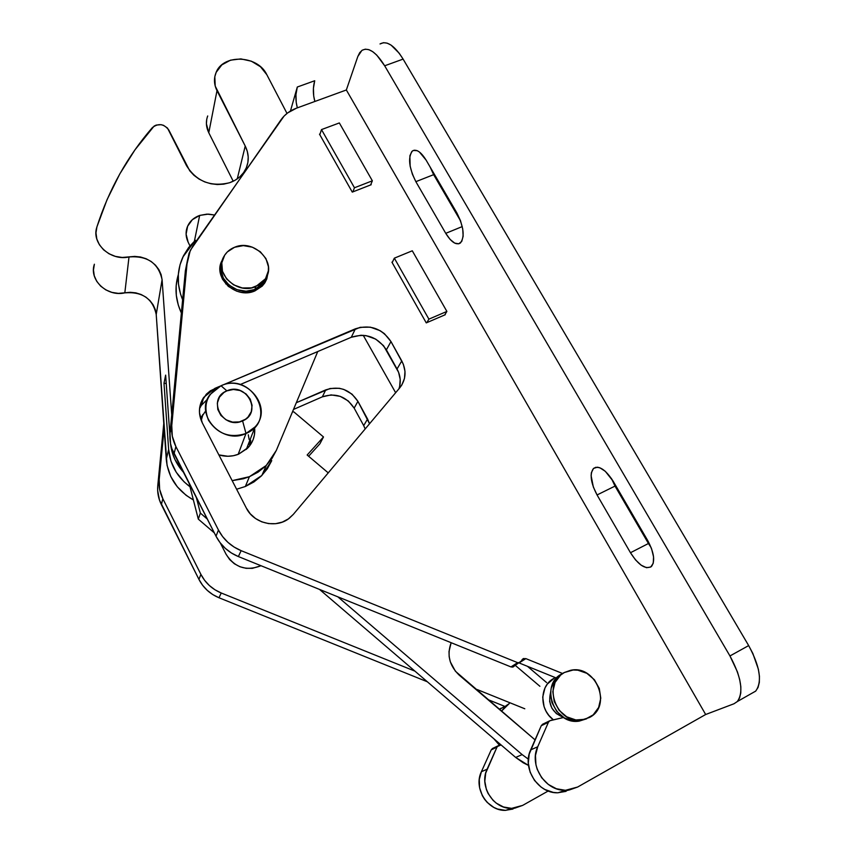 <?xml version="1.0" encoding="UTF-8"?>
<svg xmlns="http://www.w3.org/2000/svg" width="853" height="853" viewBox="0 0 853 853"><rect width="100%" height="100%" fill="white"/><g stroke="black" fill="none" stroke-linecap="round" stroke-linejoin="round"><path stroke-width="1.28" d="M444.722 314.949L446.887 311.43L412.287 250.793L446.887 311.43L428.899 319.15L426.82 322.647L428.899 319.15L394.342 258.16L428.899 319.15L446.887 311.43L444.722 314.949M370.639 184.941L372.356 180.804L339.345 122.939L372.356 180.804L354.464 187.767L352.833 191.882L354.464 187.767L321.496 129.592L354.464 187.767L372.356 180.804L370.639 184.941M297.356 107.862C295.405 100.697 295.383 93.745 297.302 87.017L314.714 80.747L313.424 88.264L313.712 96.048L314.864 101.464C312.891 94.342 312.848 87.443 314.714 80.747L297.302 87.017L290.436 111.05L297.302 87.017L295.959 94.576L296.226 102.403L297.345 107.862M319.811 134.721L321.496 129.592L339.345 122.939L321.496 129.592L319.811 134.721M392.156 262.607L394.342 258.16L412.287 250.793L394.342 258.16L392.156 262.607M395.643 392.732L363.229 335.304L395.643 392.732M264.974 282.642L265.006 280.904M267.938 273.067L264.782 282.94L254.919 290.905L262.266 286.054L264.942 282.695L266.808 278.888L267.938 273.067M523.102 658.719L521.578 660.574L523.102 658.719L525.864 658.623L523.102 658.719M549.79 720.764L563.609 717.48L550.58 720.465L542.604 724.24L549.79 720.764L548.415 722.288L537.721 746.77L548.415 722.288L549.79 720.764M755.715 691.09L737.333 701.529C743.805 692.295 741.353 677.101 729.955 655.957L748.667 645.582C760.044 666.598 762.39 681.76 755.715 691.09L750.459 694.075L755.651 691.154L758.04 687.465L759.319 682.443L759.437 676.28L758.37 669.21L752.879 653.537L748.667 645.582L403.106 59.102L384.671 65.788L403.106 59.102L748.667 645.582L729.955 655.957L384.671 65.788C376.024 51.948 368.432 46.83 361.885 50.423L357.844 56.458L346.35 89.981L357.844 56.458L359.71 52.662L362.226 50.199L365.319 49.175L368.859 49.666L372.729 51.67L376.759 55.114L384.671 65.788L729.955 655.957L737.472 671.983L739.722 679.692L740.841 686.772L740.788 692.935L739.583 697.935L737.28 701.592L733.985 703.768L705.666 714.505L346.35 89.981L296.428 108.192C289.924 110.613 284.795 114.462 281.042 119.74L190.294 250.377L185.378 270.721L187.265 261.295L171.762 425.498L170.014 433.025L185.378 270.721L186.668 264.249L185.378 270.721L170.014 433.025L170.536 443.613L171.933 448.806L216.012 536.206L220.074 542.668L225.288 548.34L231.451 553.032L238.371 556.561L510.958 666.918L512.749 667.078L521.482 660.894L519.967 662.632L517.611 662.653L241.143 550.665L234.127 547.072L227.868 542.316L222.59 536.569L218.453 530.022L175.878 446.535L218.453 530.022L216.012 536.206L174.055 453.796L175.878 446.535L172.295 436.214L171.762 425.498L187.265 261.295L189.099 253.181L192.97 245.803L284.07 116.072L287.706 112.884L296.428 108.192L346.35 89.981L705.666 714.505L577.62 787.042L569.505 789.91L565.144 790.262L556.391 788.748L548.287 784.429L541.687 777.744L537.23 769.363L535.951 764.81L535.46 755.513L537.721 746.77L530.651 749.904L541.239 725.743L542.604 724.24L541.239 725.743L529.201 754.095L528.306 763.094L530.129 772.189L534.511 780.442L541.015 787.031L544.875 789.494L553.288 792.405L557.638 792.789L566.072 791.36M562.596 673.507L525.864 658.623L562.596 673.507M445.277 314.714L426.265 322.892L445.277 314.714M392.476 261.946L391.922 262.18L426.265 322.892L391.922 262.18L392.476 261.946M352.278 192.106L371.194 184.717L370.927 184.248L371.194 184.717L352.278 192.106L319.502 134.177L352.278 192.106M320.056 133.964L319.502 134.177L320.056 133.964M398.927 388.829C401.177 382.176 400.537 375.555 397.029 368.986L401.774 360.926L397.029 368.986L386.388 349.847L390.973 341.563L386.388 349.847C377.538 336.924 365.841 332.723 351.297 337.266L240.056 384.607L351.297 337.266L355.413 328.8C370.138 324.225 381.995 328.48 390.973 341.563L401.774 360.926C406.678 370.639 406.028 379.585 399.822 387.763L293.304 514.402L289.327 518.208C276.425 528.849 253.778 523.561 246.346 508.079L202.3 422.843C198.067 413.918 198.525 405.431 203.686 397.402L214.849 388.392L220.063 386.185L210.243 390.898L206.287 394.225L200.881 402.808L199.645 407.745L199.474 412.863L202.3 422.843L246.346 508.079L250.281 513.826L255.527 518.517L261.764 521.844L268.599 523.603L275.604 523.689L282.322 522.1L288.346 518.933L293.304 514.402L399.822 387.763L401.87 384.906L404.482 378.423L404.983 371.354L403.352 364.284L390.973 341.563L384.415 333.672L380.129 330.676L370.33 327.157L360.158 327.317L222.004 385.364L355.413 328.8L351.297 337.266L360.958 335.25L366.033 335.634L375.693 339.099L383.541 345.678L398.586 372.303L400.185 379.286L399.684 386.281M222.516 259.738L220.17 266.605L220.842 275.167L222.526 279.283L228.327 286.384L236.526 291.097L241.143 292.312L245.877 292.686L254.919 290.905C235.716 299.776 211.789 276.948 222.366 260.005L222.516 259.738M630.474 552.723L635.549 559.931L641.168 565.187L646.51 567.703L650.754 567.032L653.249 563.247L653.558 556.87L651.617 548.895L647.726 540.567L613.158 481.22L605.289 471.293L599.872 467.785L597.42 467.188L593.528 468.425L591.396 472.626L591.108 475.643L593.325 486.956L597.057 494.953L630.474 552.723L648.451 543.5L615.013 486.093L611.398 478.426L615.013 486.093L597.057 494.953C590.681 482.755 589.498 473.927 593.507 468.446C598.977 465.226 605.523 469.491 613.158 481.22L647.726 540.567C654.048 552.531 655.307 561.167 651.479 566.456C645.55 569.815 638.545 565.24 630.474 552.723L597.057 494.953L615.013 486.093L651.159 547.669L648.451 543.5L630.474 552.723M445.746 233.338L450.117 239.426L454.692 243.105L458.775 243.819L461.75 241.399L463.147 236.174L462.721 228.913L460.513 220.746L456.877 212.951L426.063 160.044L419.399 151.994L417.192 150.682L413.321 150.459L411.807 151.525L409.877 155.822L410.144 166.175L412.362 174.161L415.859 181.668L445.746 233.338L462.251 226.578L445.746 233.338L415.859 181.668C408.907 167.604 407.766 157.378 412.425 150.96C416.349 148.763 420.892 151.791 426.063 160.044L456.877 212.951C463.787 226.813 464.96 236.835 460.396 243.02C456.131 245.408 451.248 242.177 445.746 233.338M403.106 59.102L399.215 53.238L391.069 45.102L387.155 43.14L383.541 42.682L380.022 43.951C386.75 40.304 394.438 45.358 403.106 59.102M460.567 220.895L433.644 174.662L430.061 166.911L433.644 174.662L415.859 181.668L433.644 174.662L460.567 220.895M519.434 662.813L517.611 662.653L510.958 666.918L513.271 666.897M514.199 666.214L512.749 667.078M519.189 662.973L556.519 678.092L519.189 662.973M200.967 406.071L199.527 408.694M220.788 268.109L219.978 269.463M737.333 701.529L733.985 703.768L705.666 714.505L577.62 787.042L565.582 790.262C545.312 791.349 528.721 765.216 537.721 746.77L530.651 749.904C521.748 768.095 538.072 793.855 558.065 792.778L569.324 789.942M541.239 725.743L548.415 722.288L541.239 725.743M521.13 661.651L525.864 658.623L521.13 661.651M517.611 662.653L510.958 666.918L238.371 556.561L241.143 550.665L517.611 662.653M214.849 388.392L214.455 389.746L214.849 388.392M207.45 399.193L201.511 405.239L203.686 397.402M171.762 425.498L170.014 433.025C169.374 440.212 170.728 447.143 174.055 453.796L175.878 446.535C172.487 439.785 171.122 432.77 171.762 425.498M218.453 530.022L216.012 536.206C220.938 545.579 228.391 552.371 238.371 556.561L241.143 550.665C231.024 546.4 223.465 539.522 218.453 530.022M512.962 809.049L505.328 810.35L497.534 809.028L493.823 807.407L487.255 802.47L484.568 799.272L482.361 795.7L479.61 787.788L479.279 779.525L481.391 771.73L491.221 749.883L492.469 748.518L491.221 749.883L497 747.089L485.72 773.042L484.813 781.273L486.402 789.569L488.097 793.482L493.066 800.338L496.222 803.11L503.473 806.981L511.363 808.324L515.297 807.994L522.654 805.392L548.202 791.008L522.654 805.392L511.757 808.324C493.46 809.337 478.778 785.858 487.084 769.214L481.391 771.73L491.221 749.883L497 747.089L498.269 745.714L501.084 744.957L492.469 748.518L498.269 745.714L497 747.089L487.084 769.214L481.391 771.73C473.159 788.183 487.639 811.352 505.712 810.35L515.543 807.951M198.93 579.379L161.366 504.624L162.838 498.738L200.903 574.389L198.93 579.379C203.334 587.866 210.03 593.997 218.997 597.761L221.236 592.995L414.931 671.14L221.236 592.995C212.152 589.188 205.37 582.983 200.903 574.389L198.93 579.379L202.566 585.222L207.247 590.351L212.781 594.584L218.997 597.761L221.236 592.995L214.945 589.775L209.326 585.499L204.592 580.307L200.903 574.389L162.838 498.738C159.81 492.618 158.594 486.242 159.191 479.61L157.773 485.709L163.776 423.514L157.773 485.709C157.187 492.277 158.381 498.578 161.366 504.624L162.838 498.738L159.65 489.366L159.191 479.61L157.773 485.709L157.656 490.539L159.468 500.093L198.93 579.379M505.136 706.529L487.745 699.513L505.136 706.529M476.635 690.024L477.307 689.597L510.361 702.947L477.307 689.597L476.635 690.024M510.457 702.979L524.798 708.779L510.457 702.979M475.889 689.384L477.307 689.597L475.889 689.384M427.353 681.782L218.997 597.761L427.353 681.782M164.117 428.441L159.191 479.61L164.117 428.441M261.007 565.731C246.378 571.403 234.746 567.597 226.109 554.322L220.351 543.03L226.109 554.322L229.628 559.525L234.33 563.748L239.938 566.744L246.09 568.311L252.403 568.343L261.007 565.731M322.359 396.826L293.496 409.44L322.359 396.826L325.729 389.896L322.359 396.826L331.156 394.896L340.272 396.368L348.344 401.006L354.166 408.129C346.211 396.314 335.613 392.551 322.359 396.826M296.311 402.712L325.729 389.896C339.131 385.588 349.858 389.405 357.919 401.347L354.166 408.129L357.919 401.347L367.579 419.026L363.698 425.615L354.166 408.129L363.698 425.615L367.579 419.026L369.541 423.77L357.919 401.347L352.022 394.15L343.855 389.458L339.281 388.275L330.047 388.499L296.311 402.712M365.191 428.942L363.698 425.615L365.191 428.942M220.042 270.827L220.884 269.207L220.042 270.827M249.257 292.419L249.716 290.905L249.257 292.419M225.064 280.872L225.842 283.985L225.064 280.872M266.456 277.79L262.031 284.763L254.876 289.487L246.08 291.214L236.974 289.668L228.988 285.083L223.358 278.163L220.927 269.996L221.865 262.415C215.276 278.931 237.688 297.366 254.876 289.487L255.761 286.608C236.995 295.266 213.602 272.939 223.955 256.39C226.312 252.211 229.852 249.172 234.564 247.274L243.35 245.621L252.371 247.189L260.304 251.742L265.933 258.587L268.428 266.701L268.354 270.87L265.56 278.6L259.643 284.582L251.475 287.877L242.305 287.973L233.562 284.827L226.578 278.942L222.452 271.222L221.801 262.852L224.702 255.143L227.356 251.902L234.564 247.274C253.991 238.563 277.396 262.372 265.422 278.824L255.761 286.608L254.876 289.487L264.494 281.714L267.085 275.679M252.435 291.758L254.727 289.54L252.435 291.758M264.355 281.938L264.217 283.761L264.355 281.938M501.042 708.203L499.218 709.312L501.042 708.203M493.908 738.805L499.517 745.319L493.908 738.805M499.442 709.504L504.656 706.337L499.442 709.504M509.262 703.565L501.447 711.21L505.85 705.889L509.262 703.565M553.384 719.825C538.979 709.472 539.554 685.29 554.119 678.284L547.327 684.085L544.96 687.987L542.721 697.082L544.075 706.71L546.069 711.263L548.842 715.39L553.384 719.825M550.548 692.689C547.829 704.45 552.136 712.681 563.46 717.384L556.316 713.588L551.87 708.107L549.641 701.454L550.548 692.689M562.074 673.795C539.416 684.277 553.949 725.359 579.155 721.126L586.736 718.759L578.185 721.211L573.483 721.073L564.366 717.927L556.796 711.455L551.934 702.637L550.537 692.871L551.219 688.094L555.196 679.681L562.074 673.795M589.412 717.522L581.565 720.017C556.263 724.272 541.644 683.008 564.387 672.495L573.152 670.01L577.822 670.181L586.864 673.316L594.392 679.724L599.286 688.446L600.779 698.18L598.635 707.468L593.166 714.889L585.169 719.282L575.871 719.964L566.712 716.808L559.11 710.304L554.226 701.454L552.819 691.644L555.079 682.379L560.634 675.064L564.387 672.495L570.348 670.373C595.629 663.997 612.912 705.975 589.412 717.522M238.168 454.35L246.005 433.473C222.292 445.277 194.143 414.654 209.998 394.576L221.023 385.748C206.821 393.585 202.651 405.09 208.505 420.262C217.664 434.102 230.171 438.506 246.005 433.473L242.583 420.881C222.814 430.328 206.373 398.628 226.866 390.866L221.023 385.748L226.866 390.866L233.413 389.469L240.151 390.546L246.059 393.947L250.249 399.151L252.083 405.378L251.283 411.69L247.946 417.138L245.472 419.26L239.384 421.915L232.56 422.107L226.056 419.815L220.874 415.379L217.814 409.504L217.334 403.074L219.498 397.093L223.966 392.455L226.866 390.866C246.421 381.632 262.937 412.841 242.583 420.881L246.005 433.473C278.302 420.561 252.019 371.14 221.023 385.748C245.984 373.721 274.037 407.425 255.026 426.958L246.005 433.473L238.168 454.35M249.065 444.413L249.247 441.865M249.172 439.562L248.276 434.753M199.666 215.425L194.409 241.132L199.666 215.425L208.399 214.114L214.476 215.009L206.959 214.114L199.666 215.425C194.015 217.483 190.006 221.044 187.649 226.12C185.432 231.387 185.602 236.75 188.15 242.199L186.103 234.17L187.585 226.269L192.362 219.69L199.666 215.425M254.62 428.003C255.303 435.265 253.256 441.673 248.5 447.239L238.595 454.18L233.37 455.726L227.879 456.259L218.869 454.894C225.64 456.909 232.219 456.664 238.595 454.18L247.455 448.347L250.75 444.285L253.117 439.679L254.461 434.689L254.62 428.003M250.387 444.829L250.611 440.127M229.628 182.723C210.894 187.191 196.531 181.508 186.53 165.695L167.497 128.078L163.509 125.327L161.089 124.677L156.227 125.071L154.116 126.084L134.977 149.829L119.793 173.927L107.052 199.677L96.911 226.898L95.973 232.901L96.815 238.989L99.406 244.758L103.565 249.801L109.013 253.767L115.368 256.38L122.192 257.467L134.763 256.401L140.553 257.009L146.119 258.736L151.173 261.498L155.481 265.176L158.839 269.58L161.078 274.495L162.091 279.699L171.73 414.899L162.091 279.699L156.216 314.501L162.091 279.699C158.455 263.15 147.43 255.559 129.006 256.945C110.613 261.285 91.335 243.563 96.762 227.42L96.911 226.898C108.96 189.409 127.46 156.291 152.41 127.555C158.509 123.003 163.968 123.824 168.798 130.008L189.729 170.781L193.94 175.291L199.026 179.055L204.763 181.913L210.947 183.758L217.312 184.525L223.625 184.173L229.628 182.723L235.097 180.25L239.821 176.838L243.606 172.626L246.325 167.785L247.882 162.496L248.212 156.973L247.317 151.418L245.227 146.044L237.262 178.863L245.227 146.044C249.055 153.903 249.225 161.601 245.717 169.118C242.433 175.526 237.07 180.068 229.628 182.723M245.344 486.498L261.86 475.452L271.755 460.631L267.32 468.809L261.295 476.017L253.885 481.988L245.344 486.498L249.417 476.699L245.344 486.498L236.612 489.238L245.344 486.498M276.329 450.405L266.253 465.471L249.417 476.699L258.118 472.114L265.678 466.047L271.808 458.722L276.329 450.405L317.753 351.543L276.329 450.405M166.271 459.458C168.084 477.126 177.115 490.614 193.386 499.954L186.082 495.284L177.264 486.764L170.792 476.571L167.049 465.29L156.216 314.501L166.271 459.458L168.638 449.467L166.271 459.458M189.995 486.775C177.157 477.094 170.035 464.65 168.638 449.467L170.984 461.228L176.23 472.242L184.088 481.849L189.995 486.775M169.875 435.094L165.642 375.117L164 383.253L168.638 449.467L164 383.253L165.642 375.117L169.875 435.094M232.165 480.644L243.393 478.757L249.417 476.699L232.165 480.644M287.003 113.428L266.829 74.712L260.496 66.758L251.379 61.203L240.855 58.9L230.47 60.179L221.812 64.892L216.182 72.324L214.807 76.727L215.223 86.089L245.227 146.044L216.993 90.674C214.092 84.756 213.698 78.934 215.82 73.209C222.281 53.686 257.67 54.88 266.829 74.712L287.003 113.428M178.309 274.666C174.46 287.429 175.483 300.213 181.369 313.008L178.298 305.097L176.315 295.415L176.166 285.691L177.851 276.223M189.952 245.877L188.15 242.199L189.952 245.877M205.061 411.775L200.572 418.652L202.737 414.718M206.735 119.356L206.415 123.834L208.782 132.759L233.232 181.241L208.782 132.759L216.993 90.674L208.782 132.759C206.031 127.086 205.669 121.489 207.706 115.965M94.374 264.217L93.467 269.974L94.267 275.807L96.73 281.319L100.675 286.128L105.847 289.903L111.871 292.376L118.354 293.379L130.285 292.302L135.798 292.856L141.076 294.488L145.874 297.121L149.957 300.619L153.145 304.82L155.267 309.522L156.216 314.501C152.794 298.657 142.323 291.449 124.826 292.856L129.006 256.945L124.826 292.856C107.35 297.1 89.064 280.21 94.225 264.718M183.459 472.274L175.068 459.778L172.754 454.063L170.461 443.197C171.57 454.052 175.899 463.744 183.459 472.263M182.627 299.787C176.646 285.051 176.731 270.785 182.905 256.998L195.39 240.237L188.705 247.434L183.534 255.676L180.036 264.739L178.341 274.335L178.49 284.188L180.516 294.008L182.627 299.787M264.558 283.281L264.526 281.842M195.998 241.463L195.39 240.237L195.998 241.463M166.239 383.509L164 383.253L166.239 383.509M528.508 765.418L523.294 762.827L515.67 757.443L319.544 589.434L515.67 757.443L528.508 765.418M214.316 532.88L198.301 519.125L189.131 483.406L198.301 519.125L200.359 513.09L196.393 497.662L200.359 513.09L207.247 519.008L200.359 513.09L198.301 519.125L214.316 532.88M319.918 443.784L308.626 456.259L319.918 443.784L323.5 436.96L307.155 455.012L328.234 472.871L307.155 455.012L323.5 436.96L293.912 411.956L323.5 436.96L319.918 443.784M539.896 686.292L515.34 665.425L539.896 686.292M522.132 754.596L337.852 596.844L522.132 754.596L515.67 757.443L522.132 754.596L528.359 759.159L522.132 754.596M292.515 411.764L293.912 411.956L292.515 411.764M546.56 682.539L527.453 666.321L546.56 682.539M451.152 642.714L449.019 651.425L449.168 656.661L450.32 661.843L455.406 671.236L535.055 739.871L459.159 675.096C449.382 665.617 446.716 654.827 451.152 642.714M412.425 150.96L414.473 150.181M593.507 468.446L595.959 467.252M558.065 792.778L565.582 790.262M522.111 659.55L523.838 658.452M220.021 269.388L222.366 260.005M505.712 810.35L511.757 808.324M264.494 281.714L265.422 278.824M579.155 721.126L581.565 720.017M246.314 449.414L255.026 426.958M186.103 234.212L187.649 226.12M261.86 475.452L266.253 465.471M202.939 414.43L201.223 420.476"/></g></svg>
